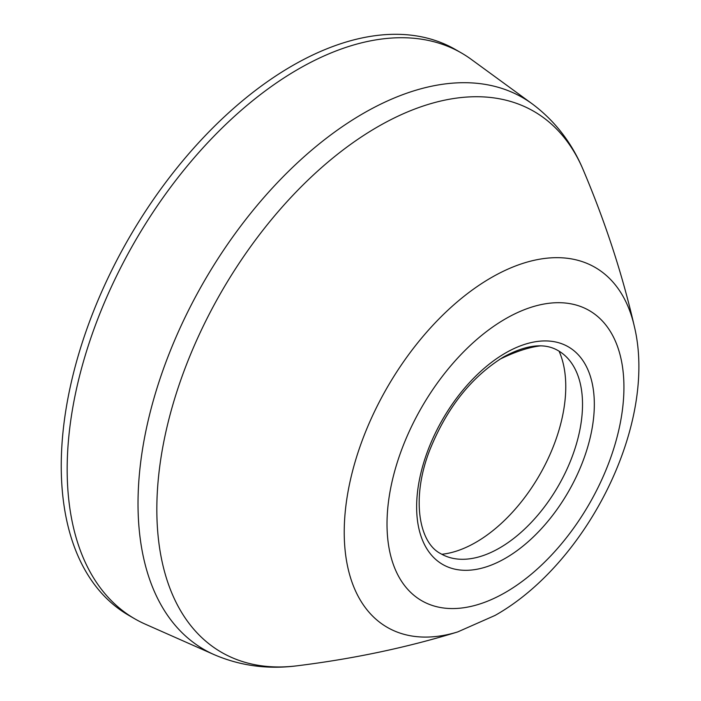 <?xml version="1.0" encoding="UTF-8"?>
<svg xmlns="http://www.w3.org/2000/svg" width="701" height="701" viewBox="0 0 701 701"><rect width="100%" height="100%" fill="white"/><g stroke="black" fill="none" stroke-linecap="round" stroke-linejoin="round"><path stroke-width="1.05" d="M214.173 654.655A318.622 183.96 120 0 1 152.599 403.145A318.622 183.96 120 0 1 363.32 113.404A318.622 183.96 120 0 1 532.182 103.836L471.3 59.401A326.684 188.613 120 0 0 461.512 53.022A326.684 188.613 120 0 0 298.17 69.206A326.684 188.613 120 0 0 84.751 357.081A326.684 188.613 120 0 0 134.829 618.852A326.684 188.613 120 0 0 145.247 624.144L214.173 654.655C240.101 665.801 267.633 669.534 296.777 665.845A312.331 180.323 120 0 1 160.704 459.567A312.331 180.323 120 0 1 377.681 126.828A312.331 180.323 120 0 1 583.179 169.773C605.375 222.217 622.4 274.319 634.265 326.079A207.82 119.985 -60 0 0 491.182 277.692A207.82 119.985 -60 0 0 345.199 512.186A207.82 119.985 -60 0 0 457.674 631.934C406.913 647.54 353.286 658.844 296.777 665.845M461.512 53.022L455.589 49.605A326.684 188.613 120 0 0 292.247 65.78A326.684 188.613 120 0 0 78.827 353.663A326.684 188.613 120 0 0 128.905 615.434L134.829 618.852M499.594 547.989A117.269 67.708 -60 0 1 454.441 558.618A117.269 67.708 -60 0 1 440.64 553.606C418.742 542.6 411.04 497.973 429.704 450.244C446.756 407.894 471.44 376.77 503.739 356.87C526.249 344.726 544.309 342.605 557.908 350.491A117.269 67.708 -60 0 1 569.151 359.937A117.269 67.708 -60 0 1 582.522 404.363A117.269 67.708 -60 0 1 499.594 547.989M441.814 554.272A127.144 73.412 120 0 0 565.768 386.619A127.144 73.412 120 0 0 559.065 351.166M505.474 592.415A167.53 96.72 -60 0 1 387.013 524.024A167.53 96.72 -60 0 1 505.474 318.841A167.53 96.72 -60 0 1 623.934 387.232A167.53 96.72 -60 0 1 505.474 592.415M505.474 353.032A125.645 72.545 -60 0 1 594.325 404.328A125.645 72.545 -60 0 1 505.474 558.215A125.645 72.545 -60 0 1 416.631 506.919A125.645 72.545 -60 0 1 505.474 353.032M499.603 359.376A127.319 47.782 139.5 0 1 540.226 345.891M457.674 631.934L495.064 615.425C587.631 563.271 657.924 422.94 634.265 326.079M532.182 103.836C554.798 120.712 571.797 142.697 583.179 169.773"/></g></svg>
